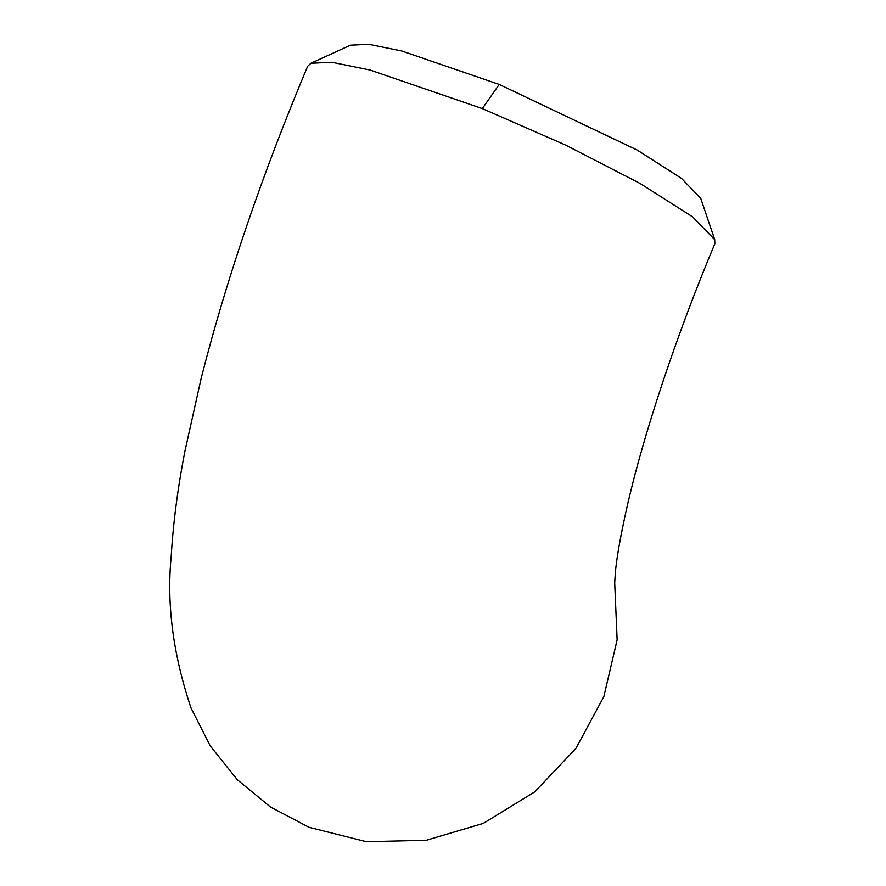 <?xml version="1.0" encoding="UTF-8"?>
<svg xmlns="http://www.w3.org/2000/svg" width="886" height="886" viewBox="0 0 886 886"><rect width="100%" height="100%" fill="white"/><g stroke="black" fill="none" stroke-linecap="round" stroke-linejoin="round"><path stroke-width="1.33" d="M310.897 63.271L350.402 45.197L368.764 44.3L401.735 50.978L499.217 84.436L637.189 150.066L681.434 178.352L700.704 198.287L714.725 239.652L692.542 216.826L640.035 183.435L565.777 145.16L482.316 108.59L370.071 70.038L331.862 62.264L310.897 63.271L307.675 66.24C262.09 174.608 226.628 278.47 201.277 377.846L184.842 451.572C177.721 488.186 173.169 523.194 171.186 556.596C166.524 604.396 173.147 654.898 191.077 708.102L210.248 745.934L237.382 779.791L270.496 807.035L308.97 827.28L366.383 841.7L426.255 840.282L483.379 823.36L534.801 791.818L575.856 748.471L603.82 696.728L617.132 639.803L614.64 581.449M614.519 585.701L615.338 572.577C616.789 556.751 620.92 533.848 627.72 503.846C644.177 432.468 676.505 334.897 714.814 243.827L714.725 239.652M482.316 108.59L499.217 84.436"/></g></svg>
